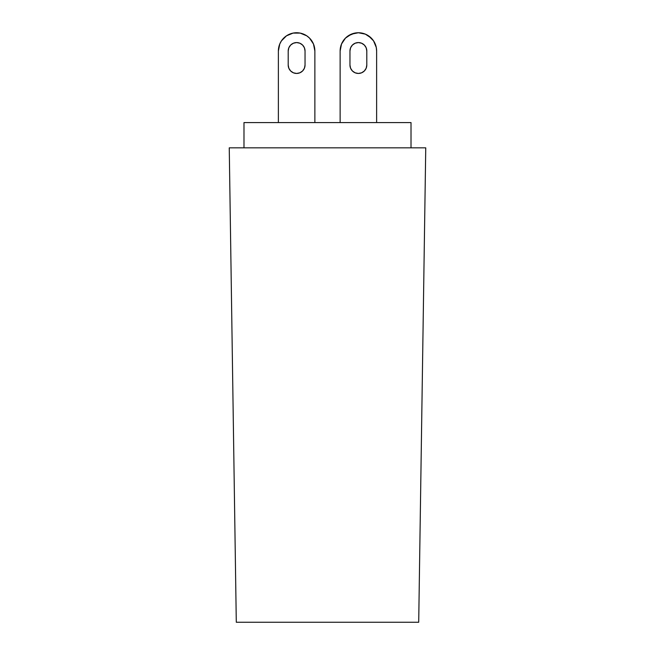 <?xml version="1.0" encoding="UTF-8"?>
<svg xmlns="http://www.w3.org/2000/svg" width="655" height="655" viewBox="0 0 655 655"><rect width="100%" height="100%" fill="white"/><g stroke="black" fill="none" stroke-linecap="round" stroke-linejoin="round"><path stroke-width="0.98" d="M288.2 51L288.839 47.774L290.664 45.039L293.399 43.214L296.625 42.575A8.425 8.425 0 0 1 305.042 51L305.042 65.033A8.425 8.425 0 0 1 296.625 73.45A8.425 8.425 0 0 1 288.2 65.033L288.2 51A8.425 8.425 0 0 1 296.625 42.575L293.399 43.214L290.664 45.039L288.839 47.774L288.2 51L288.2 65.033L288.839 68.251L288.2 65.033L288.839 68.251L290.664 70.986L293.399 72.811L296.625 73.45L299.843 72.811L302.577 70.986L304.403 68.251L305.042 65.033L305.042 51L304.403 47.774L302.577 45.039L299.843 43.214L296.625 42.575L299.843 43.214L302.577 45.039L304.403 47.774L305.042 51M278.727 47.438L279.767 44.016L278.375 51L278.375 122.575L278.375 51A18.25 18.25 0 0 1 296.625 32.75A18.25 18.25 0 0 1 314.867 51L314.867 122.575L314.867 51L313.483 44.016L309.52 38.096L311.796 40.856M349.958 51L350.597 47.774L352.423 45.039L355.157 43.214L358.375 42.575A8.425 8.425 0 0 1 366.8 51L366.8 65.033A8.425 8.425 0 0 1 358.375 73.45A8.425 8.425 0 0 1 349.958 65.033L349.958 51A8.425 8.425 0 0 1 358.375 42.575L355.157 43.214L352.423 45.039L350.597 47.774L349.958 51L349.958 65.033L350.597 68.251L349.958 65.033L350.597 68.251L352.423 70.986L355.157 72.811L358.375 73.45L361.601 72.811L364.336 70.986L366.161 68.251L366.8 65.033L366.8 51L366.161 47.774L364.336 45.039L361.601 43.214L358.375 42.575L361.601 43.214L364.336 45.039L366.161 47.774L366.8 51M340.485 47.438L341.517 44.016L340.133 51L340.133 122.575L340.133 51A18.25 18.25 0 0 1 358.375 32.75A18.25 18.25 0 0 1 376.625 51L376.625 122.575L376.625 51L376.273 47.438L373.546 40.856L375.233 44.016M243.987 122.575L243.987 147.842L243.987 122.575L411.012 122.575L411.012 147.842L411.012 122.575L243.987 122.575M371.279 38.096L365.359 34.142L368.519 35.828L373.546 40.856M341.517 44.016L345.48 38.096L351.399 34.142L358.375 32.75L365.359 34.142M366.161 68.251L366.8 65.033M354.822 33.102L348.239 35.828L345.48 38.096M350.597 68.251L349.958 65.033L350.597 68.251M304.403 68.251L305.042 65.033L304.403 68.251M279.767 44.016L281.453 40.856L286.481 35.828L293.063 33.102L300.178 33.102L306.761 35.828L309.52 38.096L306.761 35.828M293.063 33.102L289.641 34.142M288.839 68.251L288.2 65.033L288.839 68.251M425.75 147.842L418.709 622.25L425.75 147.842L229.25 147.842L425.75 147.842M236.291 622.25L418.709 622.25L236.291 622.25L229.25 147.842L236.291 622.25"/></g></svg>
